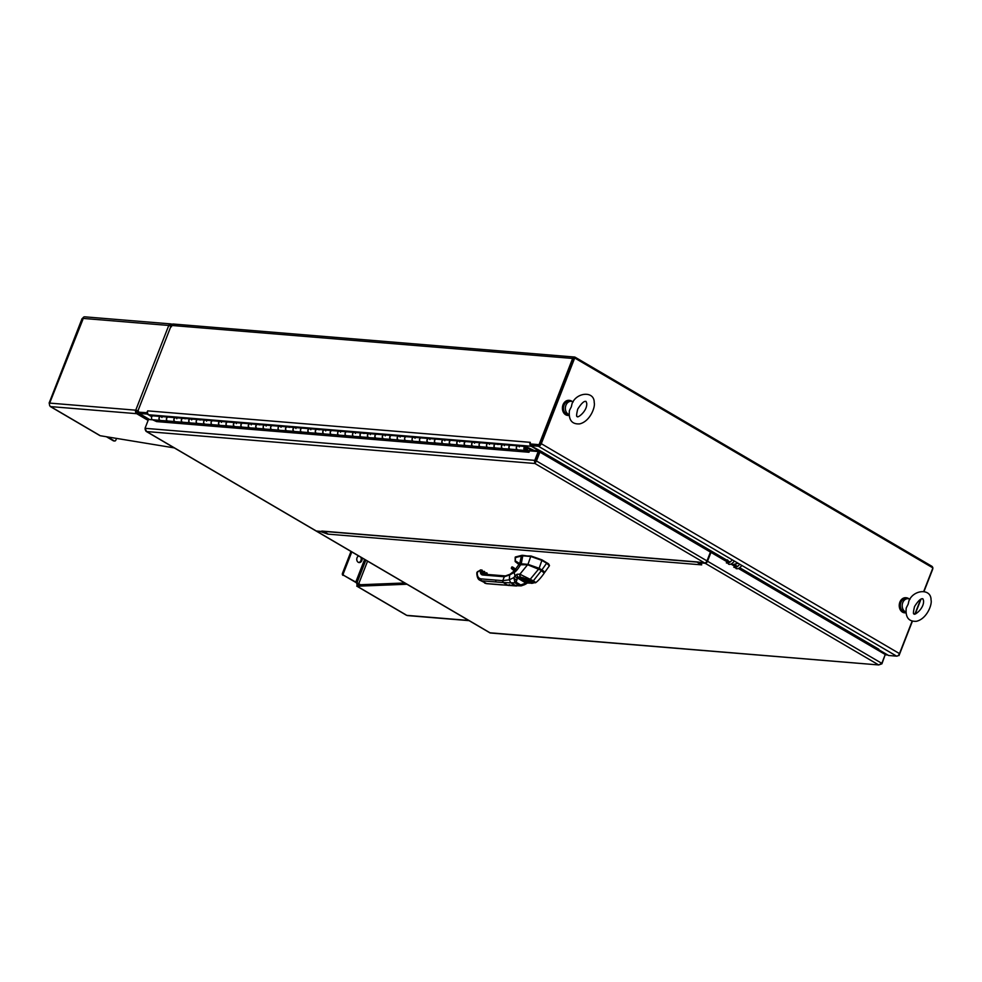 <?xml version="1.0" encoding="UTF-8"?>
<svg xmlns="http://www.w3.org/2000/svg" width="982" height="982" viewBox="0 0 982 982"><rect width="100%" height="100%" fill="white"/><g stroke="black" fill="none" stroke-linecap="round" stroke-linejoin="round"><path stroke-width="1.47" d="M569.106 415.46A7.574 5.966 -85.3 0 1 568.222 415.472A7.574 5.966 -85.3 0 1 566.16 414.809A7.574 5.966 -85.3 0 1 563.116 406.082A7.574 5.966 -85.3 0 1 569.474 400.374A7.574 5.966 -85.3 0 1 572.199 401.491M567.989 415.447A7.574 5.966 -85.3 0 1 567.756 415.423A7.574 5.966 -85.3 0 1 565.693 414.772A7.574 5.966 -85.3 0 1 562.649 406.045A7.574 5.966 -85.3 0 1 569.008 400.325A7.574 5.966 -85.3 0 1 569.241 400.349M905.932 612.842A7.574 5.966 -85.3 0 1 905.06 612.854A7.574 5.966 -85.3 0 1 902.986 612.191A7.574 5.966 -85.3 0 1 899.942 603.464A7.574 5.966 -85.3 0 1 906.3 597.756A7.574 5.966 -85.3 0 1 909.025 598.873M904.827 612.829A7.574 5.966 -85.3 0 1 904.594 612.817A7.574 5.966 -85.3 0 1 902.519 612.154A7.574 5.966 -85.3 0 1 899.475 603.427A7.574 5.966 -85.3 0 1 905.834 597.719A7.574 5.966 -85.3 0 1 906.067 597.743M571.34 406.793L572.04 403.712C576.324 392.174 594.491 390.541 594.208 402.595C595.534 406.695 590.268 421.401 579.625 423.893C571.843 424.384 568.431 419.94 569.425 410.537L571.34 406.793M569.044 414.588A6.788 5.34 -85.3 0 1 565.927 405.271A6.788 5.34 -85.3 0 1 571.266 401.307A6.788 5.34 -85.3 0 1 573.157 401.92M569.057 414.748L568.296 414.686A6.788 5.34 -85.3 0 1 564.061 405.112A6.788 5.34 -85.3 0 1 569.4 401.147L571.266 401.307M908.166 604.176L908.866 601.094C913.15 589.556 931.317 587.936 931.034 599.99C932.36 604.077 927.106 618.795 916.452 621.287C908.669 621.778 905.257 617.322 906.251 607.932L908.166 604.176M905.883 611.982A6.788 5.34 -85.3 0 1 902.753 602.653A6.788 5.34 -85.3 0 1 908.092 598.689A6.788 5.34 -85.3 0 1 909.983 599.315M905.883 612.13L905.122 612.068A6.788 5.34 -85.3 0 1 900.887 602.506A6.788 5.34 -85.3 0 1 906.226 598.541L908.092 598.689M151.793 416.761L147.165 414.048L147.558 413.041M147.509 412.759L139.591 412.244A1.706 0.982 120.4 0 1 139.334 412.17M138.094 411.9A2.971 1.706 -59.6 0 0 138.695 413.25A2.971 1.706 -59.6 0 0 139.137 413.397L147.165 414.048M878.252 649.433L888.587 655.485L896.615 656.148L538.418 446.245A2.971 1.706 -59.6 0 0 541.291 443.692L574.703 358L573.93 357.927L540.517 443.631M538.873 445.092L530.845 444.429L530.39 445.583L542.359 451.99M541.143 451.806A2.394 1.387 -59.6 0 0 540.64 452.567M541.266 452.935A1.142 0.651 120.4 0 1 542.346 452.039L729.479 561.704M877.736 650.109A1.142 0.651 120.4 0 1 878.816 649.212L878.424 649.311M530.39 445.583L538.418 446.245M912.131 621.164L899.487 653.607A2.971 1.706 120.4 0 1 896.615 656.148M574.703 358L932.9 567.903L923.767 591.324M920.662 599.302L914.954 613.922M540.591 452.542A2.394 1.89 94.7 0 0 540.652 451.597M539.658 452.101A1.142 0.896 94.7 0 0 539.179 450.922L531.213 446.258L148.761 414.785A2.971 2.332 -85.3 0 1 147.717 410.869L530.17 442.33A2.971 2.332 94.7 0 0 529.924 443.545M878.043 650.28A1.142 0.896 -85.3 0 1 879.025 650.084L887.004 654.749A2.971 2.332 94.7 0 0 887.765 655.006L885.15 654.785L881.922 663.82L878.694 664.949L705.199 563.287L701.209 562.956L701.688 564.871L700.412 564.024M529.936 443.987A2.971 2.332 94.7 0 0 530.427 445.484M530.562 445.681A2.971 2.332 94.7 0 0 531.213 446.258M151.879 416.613L148.761 414.785M898.125 655.534L898.996 655.608L912.401 621.238M915.285 613.836L921.018 599.13M924.037 591.373L932.618 569.388A2.394 1.89 94.7 0 0 932.814 568.136M146.895 412.403L147.717 410.857M530.354 442.428L529.789 443.901L530.673 444.416L539.916 445.177L573.537 358.97A1.142 0.896 -85.3 0 1 574.421 358.307M932.777 567.829A2.394 1.89 94.7 0 0 931.771 566.221L575.182 357.252A2.394 1.89 94.7 0 0 572.641 358.442L539.032 444.662L529.789 443.901M137.652 411.642L171.261 325.423A2.394 1.89 -85.3 0 1 173.151 324.023L574.531 357.043M539.916 445.177L539.032 444.662M321.482 531.888L324.882 532.17A3.412 1.964 -59.6 0 0 326.441 531.606M697.466 562.121A3.412 1.964 -59.6 0 0 697.993 562.747A3.412 1.964 -59.6 0 0 698.509 562.907L701.258 563.128M697.895 562.158L322.452 531.274A2.394 1.89 -85.3 0 1 321.789 531.066L697.576 561.974A2.394 1.89 94.7 0 0 697.625 561.999M321.789 531.066L322.685 531.287M697.576 561.974L704.659 562.968L534.92 463.492L146.564 431.54L316.314 531.017L322.599 531.532M538.21 451.536L539.106 452.051L535.656 460.902L534.773 460.374L538.21 451.536L529.568 450.824L529.016 452.26L156.58 421.585M152.664 419.817L148.478 419.474L145.029 428.312L534.773 460.374L535.362 462.338L535.669 460.902L536.442 460.963L534.92 463.492L539.118 452.064L539.891 452.125L710.428 552.068L706.991 560.906A2.394 1.387 120.4 0 1 704.659 562.968M145.115 429.453L146.06 431.344L315.946 530.906A2.394 1.387 120.4 0 1 315.676 530.648M534.478 461L534.92 463.492M706.991 560.906L536.442 460.963L539.891 452.125M145.029 428.312L146.564 431.54M701.688 564.871L327.841 534.122L320.844 531.667L316.855 531.336L490.337 632.997L878.694 664.949L881.811 663.353L885.261 654.515L738.415 568.468M489.981 632.789L878.694 664.949M705.199 563.287A2.394 1.387 -59.6 0 0 707.531 561.225L710.968 552.387L728.791 562.821M710.33 552.326L710.968 552.387M730.927 564.073L736.279 567.215M82.844 319.58L49.665 403.099A2.651 2.087 94.7 0 0 50.598 406.597L99.501 435.259M49.8 405.75L50.598 406.597L136.67 413.68L138.376 412.968M170.856 323.913L84.783 316.83A2.651 2.087 94.7 0 0 82.697 318.377L168.769 325.459A2.651 2.087 -85.3 0 1 171.58 324.146L172.01 324.281M100.311 435.738L174.317 447.902M138.045 410.636L135.737 410.181L136.805 410.807A1.142 0.896 94.7 0 0 137.21 412.305L138.499 411.446M148.122 420.394L136.67 413.68A2.651 2.087 -85.3 0 1 135.737 410.181L168.769 325.459L170.954 326.233M136.805 410.807L138.401 411.09M136.67 413.68L137.21 412.305M171.199 325.607L171.58 324.146M169.984 325.815A1.142 0.896 94.7 0 1 171.04 325.521L171.531 326.724M106.4 436.732L113.335 440.795A1.51 1.191 94.7 0 0 114.17 440.869M116.539 438.402L115.864 440.12A1.51 1.191 -85.3 0 1 114.256 440.881L107.517 436.916M356.982 583.234L357.104 586.217L406.057 614.904M406.388 615.211L356.761 586.131L357.804 583.59L343.921 575.464A1.51 1.191 -85.3 0 1 343.381 573.451L351.789 551.909M404.805 582.977L357.644 584.842L357.669 583.934L356.736 583.86M468.758 620.452L406.83 615.358A2.651 2.087 94.7 0 0 407.555 615.591L469.101 620.649M406.978 584.241L357.104 586.217M361.977 557.874A3.412 2.688 -85.3 0 1 359.167 562.576A3.412 2.688 -85.3 0 1 358.246 562.281A3.412 2.688 -85.3 0 1 356.773 559.004A3.412 2.688 -85.3 0 1 358.688 555.947M358.712 562.49A3.412 2.688 94.7 0 0 360.799 557.187M351.004 551.442L342.448 573.378A1.51 1.191 94.7 0 0 342.988 575.378M359.793 584.756L357.841 583.615M343.921 575.464L360.541 584.732M739.642 564.159A6.064 3.498 120.4 0 1 733.799 567.215M741.778 565.411A6.064 3.498 120.4 0 1 735.935 568.468M732.155 559.765A6.064 3.498 120.4 0 1 730.853 561.385A6.064 3.498 120.4 0 1 726.324 562.833M734.291 561.017A6.064 3.498 120.4 0 1 732.989 562.637A6.064 3.498 120.4 0 1 728.46 564.085M522.584 564.355A9.783 2.136 21.3 0 1 524.155 564.478L522.584 564.355M518.975 564.478L515.476 561.827L519.76 563.594L515.157 560.82L519.76 563.594L521.417 555.886L519.76 563.594L520.534 563.766A8.47 1.829 21 0 1 521.086 563.791A8.47 1.829 -159 0 0 520.534 563.766L519.76 563.594L521.184 564.073L520.19 564.208A10.974 2.394 21.3 0 1 520.46 564.049L515.476 561.827A0.957 0.896 -54 0 1 515.157 560.82L515.157 557.494L522.792 555.837L521.184 564.073L528.083 564.638L538.922 568.455L544.274 572.69L541.671 570.063L543.635 571.082L544.298 572.837M515.55 557.31L521.614 555.395A8.359 1.829 21.3 0 1 522.976 555.346L530.722 556.487A1.559 0.896 -59.6 0 0 530.783 556.487L522.805 555.837A8.347 2.05 -155.3 0 0 521.417 555.886L530.967 555.996L542.003 559.875L548.619 563.913L549.466 565.522L547.784 563.3L541.818 560.366A1.559 1.228 94.7 0 0 541.88 560.415L539.143 568.283L541.671 570.063L539.143 568.283L527.985 564.355L539.143 568.283L527.985 564.355L521.184 564.073L527.985 564.355L521.086 563.791L522.805 555.837L530.722 556.487L527.985 564.355L530.722 556.487A1.559 0.896 -59.6 0 0 530.783 556.487L541.818 560.366A1.559 1.228 94.7 0 0 541.88 560.415L546.643 563.202A1.559 1.228 94.7 0 0 546.704 563.238L549.38 565.816L546.704 563.238A1.559 1.228 94.7 0 1 546.643 563.202L541.892 569.891L546.643 563.202L541.88 560.415L539.143 568.283L543.635 571.082L544.544 572.641L549.38 565.816M515.329 557.003L515.354 557.788L521.614 555.395L515.329 557.003L515.157 560.82A0.957 0.896 126 0 0 515.464 561.827L515.28 557.039M530.783 556.487L542.003 559.875L530.783 556.487M501.9 584.818L501.9 584.818A1.436 1.129 -85.3 0 1 501.102 584.756L507.989 585.321L503.275 582.559L496.389 581.995A1.436 1.129 -85.3 0 1 495.885 580.104L502.772 580.657A1.436 1.129 94.7 0 0 503.275 582.559L481.757 580.804A1.436 1.129 -85.3 0 1 481.254 578.901L495.885 580.104A1.436 1.129 94.7 0 0 496.389 581.995L481.757 580.804L486.471 583.566L507.989 585.321L503.275 582.559L510.8 582.817L516.52 585.996L507.989 585.321A1.436 1.129 94.7 0 0 508.529 585.444M486.471 583.566L501.102 584.756A1.436 1.129 94.7 0 0 501.495 584.879L519.576 585.53A2.381 1.375 -59.4 0 0 520.755 584.941L526.008 583.001L526.671 583.517L517.514 578.03L516.397 579.797A2.381 1.24 -146 0 1 513.868 577.612L509.277 579.797L510.8 582.817L503.275 582.559L502.772 580.657L481.254 578.901C478.688 578.57 477.35 576.692 477.252 573.279L477.448 571.684L480.296 570.346L477.252 572.113L477.252 573.279A11.305 6.506 -59.7 0 0 481.254 578.901A1.436 1.129 94.7 0 0 481.757 580.804A12.741 7.328 120.3 0 1 479.842 580.215A12.741 7.328 -59.7 0 0 481.757 580.804L486.471 583.566A12.741 7.328 120.3 0 1 484.556 582.977A12.741 7.328 -59.7 0 0 486.471 583.566A1.436 1.129 94.7 0 0 486.863 583.689A1.436 1.129 -85.3 0 1 486.471 583.566M487.268 583.627A1.436 1.129 -85.3 0 1 486.863 583.689L501.495 584.879M487.035 574.286L486.36 573.12L487.023 573.488A1.436 0.822 -59.7 0 0 486.741 572.85A1.436 0.822 120.3 0 1 487.023 573.488L487.035 574.274L486.704 573.488A1.203 0.7 -59.7 0 0 485.857 573.009L484.863 573.574L485.894 572.911L487.023 574.261A5.585 3.216 -59.7 0 0 487.023 574.421A5.585 3.216 120.3 0 1 487.035 574.274L487.023 574.261A5.585 3.216 -59.7 0 0 487.023 574.421A5.585 3.216 120.3 0 1 487.035 574.274A1.436 0.835 0 0 1 487.256 574.445A1.436 0.835 180 0 0 487.035 574.274L487.035 574.286M482.322 570.738L480.971 569.965L482.322 570.738A1.436 0.822 -59.7 0 0 482.039 570.1A1.436 0.822 120.3 0 1 482.334 570.738L482.322 571.512A1.436 0.835 180 0 0 480.296 571.512L482.776 574.998L504.294 576.753L502.772 580.657L509.277 579.797L502.772 580.657L504.294 576.753L497.408 576.201A1.436 1.129 -85.3 0 1 498.537 575.366A1.436 1.129 94.7 0 0 497.408 576.201L482.776 574.998A1.436 1.129 -85.3 0 1 483.905 574.163A1.436 1.129 94.7 0 0 482.776 574.998A7.009 4.038 120.3 0 1 480.296 571.512L480.296 570.346L480.296 571.512A1.436 0.835 0 0 1 482.322 571.512L480.493 569.916L476.835 572.702A1.436 0.835 0 0 1 477.252 572.113A1.436 0.835 180 0 0 476.835 572.702L476.835 573.869A1.436 0.835 0 0 1 477.252 573.279L477.252 573.292A1.436 0.835 180 0 0 476.835 573.869C477.154 577.428 478.16 579.54 479.842 580.215L486.863 583.689M481.929 570.051A1.436 0.822 120.3 0 1 482.039 570.1L480.493 569.916M486.029 572.923L486.016 572.911A1.436 0.822 120.3 0 1 486.741 572.85L486.986 572.985M481.475 570.444L482.334 571.696M482.42 572.15L484.261 572.064L484.482 574.212A5.806 3.339 120.3 0 1 484.261 572.837L484.58 572.837A5.585 3.216 -59.7 0 0 484.813 574.237A5.585 3.216 -59.7 0 1 484.58 572.837L484.261 572.064A1.203 0.7 -59.7 0 0 483.414 571.573L482.42 572.15M483.574 571.487L483.574 571.487A1.436 0.822 120.3 0 1 484.58 572.064A1.436 0.822 -59.7 0 0 484.298 571.414L482.42 572.076M482.395 571.61L483.463 574.04A5.585 3.216 120.3 0 1 482.334 571.524A5.585 3.216 -59.7 0 0 483.451 574.028A5.585 3.216 120.3 0 1 482.334 571.524L482.322 571.512A5.585 3.216 -59.7 0 0 483.451 574.028A5.585 3.216 -59.7 0 0 483.733 574.163M485.01 574.261L484.777 572.948A5.585 3.216 120.3 0 0 484.973 574.249A5.585 3.216 120.3 0 1 484.777 572.948L484.777 572.175A1.436 0.822 -59.7 0 0 484.482 571.524A1.436 0.822 120.3 0 1 484.777 572.175L484.777 573.132M484.838 573.046L483.917 571.868M485.022 574.347L484.298 574.298A1.436 1.129 94.7 0 0 483.905 574.163L505.411 575.918A1.436 1.129 94.7 0 0 504.294 576.753L505.816 576.041M510.787 574.323L504.294 576.753L509.683 574.936L509.277 579.797L509.683 574.936L514.126 572.494L515.022 575.808A5.192 1.89 -73.7 0 0 514.936 575.955L513.868 577.612L514.936 575.955A2.381 1.289 30.9 0 0 517.514 578.03A2.381 1.289 -149.1 0 1 514.936 575.955A5.192 1.89 106.3 0 1 515.022 575.808A2.381 1.363 32.1 0 0 517.539 577.944L516.115 582.228L520.755 584.941A2.381 1.375 120.6 0 1 519.576 585.53L515.857 585.775L510.8 582.817L514.949 582.817L519.576 585.53L514.949 582.817A2.381 1.375 -59.9 0 0 516.115 582.228A2.381 1.375 120.1 0 1 514.949 582.817L513.868 577.612A2.381 1.24 34 0 0 516.397 579.797L516.115 582.228L520.755 584.941L524.658 584.658L523.909 584.192L526.008 583.001A3.339 2.651 161.3 0 1 526.119 582.977L527.911 582.756L518.25 577.109L517.539 577.944A2.381 1.363 -147.9 0 1 515.022 575.808L517.17 574.225A2.381 2.025 90.1 0 0 518.25 577.109L517.514 578.03L526.008 583.001A3.339 2.651 161.3 0 1 526.119 582.977L531.102 583.161C533.913 583.234 534.22 582.645 532.023 581.405A2665.602 581.479 -158.7 0 0 529.065 579.675L520.865 577.17L518.25 577.109L521.111 578.779A0.957 0.872 -38.3 0 0 522.301 578.189L525.505 580.067L525.051 581.086L521.111 578.779A5.07 1.105 21.3 0 1 525.026 578.729A5.07 1.105 21.3 0 1 530.415 581.884A5.07 1.105 21.3 0 1 525.051 581.086L525.505 580.067A4.112 0.896 -158.7 0 0 529.568 580.976A4.112 0.896 21.3 0 1 528.917 580.976A4.112 0.896 -158.7 0 0 529.568 580.976L528.905 581C523.725 579.576 521.798 578.447 523.111 577.576M516.287 580.841L515.44 581.774M538.799 568.664L527.629 564.76L538.799 568.664L527.665 564.773L519.539 564.331L527.518 564.846L519.871 574.225L517.17 574.225L515.022 575.808L514.126 572.494C515.881 571.61 518.115 568.885 520.828 564.331L520.828 564.331C518.115 568.885 515.881 571.61 514.126 572.494L515.354 570.714L514.322 570.898L518.729 564.748L527.665 564.773L520.988 564.245M519.208 564.404L520.902 564.233M544.188 572.629L541.548 570.272M538.848 568.688L541.524 570.432L533.324 580.841L519.871 574.225L527.518 564.846C532.723 565.963 536.491 567.301 538.823 568.848L530.354 579.11L538.823 568.848L541.524 570.432L527.629 564.76L520.939 564.233M520.926 574.961L520.644 574.114M509.511 584.609L507.989 585.321M522.252 578.128A4.112 0.896 -158.7 0 0 522.301 578.189A0.957 0.872 141.7 0 1 521.111 578.779C520.828 575.182 538.958 585.788 525.051 581.086L527.911 582.756L531.102 583.161A2.381 1.792 96.5 0 0 531.679 583.369A2.381 1.792 -83.5 0 1 531.102 583.161C533.791 583.468 534.098 582.878 532.023 581.405A2.381 1.375 -59.7 0 0 533.324 580.841A2.381 1.375 120.3 0 1 532.023 581.405L529.065 579.675A2.381 1.375 -59.7 0 0 530.354 579.11A2.381 1.375 120.4 0 1 529.065 579.675L520.865 577.17A2.381 1.964 -87.5 0 1 519.871 574.225A2.381 1.964 92.5 0 0 520.865 577.17L518.25 577.109A2.381 2.025 -89.9 0 1 517.17 574.225L519.871 574.225L533.324 580.841C536.319 582.731 536.368 583.173 533.447 582.179C536.27 583.075 536.221 582.633 533.324 580.841L541.524 570.432L544.261 573.046L538.823 568.676M526.708 583.468L526.119 582.977L528.426 582.952A2.381 1.706 -81.9 0 1 527.911 582.756A2.381 1.706 98.1 0 0 528.426 582.952L535.583 582.743C535.178 583.026 538.934 580.792 544.2 573.157L541.536 570.26M526.671 583.517L524.658 584.658L524.646 583.922M509.277 579.797L513.868 577.612L514.949 582.817L510.8 582.817L509.277 579.797M522.301 578.189L525.505 580.067A4.112 0.896 -158.7 0 0 528.905 581L528.917 580.976A4.112 0.896 21.3 0 1 525.112 579.871A4.112 0.896 21.3 0 1 522.277 578.128M515.354 570.714L514.126 572.494L509.683 574.936M520.472 578.373L521.442 578.705M477.927 571.733L477.252 572.113L477.927 571.733M513.881 567.841L514.065 567.94A21.469 12.361 120.3 0 0 515.231 569.094A21.469 12.361 120.3 0 1 514.065 567.94L512.064 567.044A21.714 12.496 120.3 0 0 515.231 569.315L515.231 569.315A2.148 1.24 120.3 0 0 515.82 569.315L512.064 567.044L511.327 568.013L514.789 570.456A22.954 13.208 -59.7 0 1 511.327 568.013L512.383 566.958A21.469 12.361 -59.7 0 0 514.359 568.652A21.469 12.361 -59.7 0 0 515.464 569.179A1.903 1.092 -59.7 0 0 515.881 569.241M514.089 568.222L513.353 569.204M511.782 566.982L514.126 568.026M515.931 569.192L514.359 568.652A21.469 12.361 -59.7 0 1 512.383 566.958L511.315 568.271L513.488 570.137A23.187 13.343 120.3 0 1 511.352 568.308M514.58 570.665A23.187 13.343 120.3 0 1 513.488 570.137A23.187 13.343 -59.7 0 0 514.58 570.665M167.996 417.08L160.815 416.491A2.001 1.571 94.7 0 0 160.361 420.456L167.578 421.057M167.799 421.069A2.001 1.571 -85.3 0 1 168.253 417.105M182.885 418.307L175.704 417.718A2.001 1.571 94.7 0 0 175.238 421.683L182.468 422.285M182.689 422.297A2.001 1.571 -85.3 0 1 183.143 418.332L185.5 418.774M197.775 419.535L190.594 418.946A2.001 1.571 94.7 0 0 190.127 422.911L197.357 423.5M197.578 423.524A2.001 1.571 -85.3 0 1 198.033 419.547L200.389 420.001M212.664 420.75L205.484 420.161A2.001 1.571 94.7 0 0 205.017 424.138L212.247 424.727M212.468 424.752A2.001 1.571 -85.3 0 1 212.922 420.775M227.554 421.978L220.373 421.388A2.001 1.571 94.7 0 0 219.907 425.353L227.137 425.955M227.358 425.967A2.001 1.571 -85.3 0 1 227.812 422.002M242.444 423.205L235.263 422.616A2.001 1.571 94.7 0 0 234.796 426.581L242.026 427.182M242.247 427.195A2.001 1.571 -85.3 0 1 242.701 423.23M257.333 424.433L250.14 423.843A2.001 1.571 94.7 0 0 249.686 427.808L256.916 428.398M257.137 428.422A2.001 1.571 -85.3 0 1 257.591 424.457L259.935 424.899M272.21 425.66L265.03 425.059A2.001 1.571 94.7 0 0 264.575 429.036L271.805 429.625M272.026 429.65A2.001 1.571 -85.3 0 1 272.48 425.672M287.1 426.875L279.919 426.286A2.001 1.571 94.7 0 0 279.465 430.263L286.695 430.853M286.904 430.865A2.001 1.571 -85.3 0 1 287.37 426.9L289.715 427.354M301.99 428.103L294.809 427.514A2.001 1.571 94.7 0 0 294.355 431.479L301.584 432.08M301.793 432.092A2.001 1.571 -85.3 0 1 302.26 428.127M316.879 429.33L309.698 428.741A2.001 1.571 94.7 0 0 309.244 432.706L316.474 433.308M316.683 433.32A2.001 1.571 -85.3 0 1 317.149 429.355L319.494 429.797M331.769 430.558L324.588 429.969A2.001 1.571 94.7 0 0 324.134 433.934L331.364 434.523M331.572 434.547A2.001 1.571 -85.3 0 1 332.039 430.582M346.658 431.785L339.477 431.184A2.001 1.571 94.7 0 0 339.023 435.161L346.253 435.75M346.462 435.775A2.001 1.571 -85.3 0 1 346.928 431.798M361.548 433.001L354.367 432.411A2.001 1.571 94.7 0 0 353.913 436.389L361.143 436.978M361.351 436.99A2.001 1.571 -85.3 0 1 361.806 433.025L364.162 433.479M376.437 434.228L369.257 433.639A2.001 1.571 94.7 0 0 368.802 437.604L376.02 438.205M376.241 438.218A2.001 1.571 -85.3 0 1 376.695 434.253M391.327 435.456L384.146 434.866A2.001 1.571 94.7 0 0 383.68 438.831L390.91 439.433M391.131 439.445A2.001 1.571 -85.3 0 1 391.585 435.48M406.217 436.683L399.036 436.094A2.001 1.571 94.7 0 0 398.569 440.059L405.799 440.648M406.02 440.673A2.001 1.571 -85.3 0 1 406.474 436.695M421.106 437.898L413.925 437.309A2.001 1.571 94.7 0 0 413.459 441.286L420.689 441.875M420.91 441.9A2.001 1.571 -85.3 0 1 421.364 437.923M435.996 439.126L428.815 438.537A2.001 1.571 94.7 0 0 428.348 442.501L435.578 443.103M435.799 443.115A2.001 1.571 -85.3 0 1 436.253 439.15M450.885 440.353L443.704 439.764A2.001 1.571 94.7 0 0 443.238 443.729L450.468 444.33M450.689 444.343A2.001 1.571 -85.3 0 1 451.143 440.378M465.775 441.581L458.582 440.992A2.001 1.571 94.7 0 0 458.128 444.956L465.358 445.546M465.578 445.57A2.001 1.571 -85.3 0 1 466.033 441.605M480.652 442.808L473.471 442.219A2.001 1.571 94.7 0 0 473.017 446.184L480.247 446.773M480.468 446.798A2.001 1.571 -85.3 0 1 480.922 442.821M495.542 444.024L488.361 443.434A2.001 1.571 94.7 0 0 487.907 447.411L495.137 448.001M495.345 448.013A2.001 1.571 -85.3 0 1 495.812 444.048L498.156 444.502M510.431 445.251L503.25 444.662A2.001 1.571 94.7 0 0 502.796 448.627L510.026 449.228M525.591 446.503L533.373 450.1L533.054 450.922L526.745 447.608A2.001 1.571 -85.3 0 1 525.125 450.468A2.001 1.571 -85.3 0 1 525.591 446.503M510.235 449.24A2.001 1.571 -85.3 0 1 510.701 445.276M525.321 446.479L518.14 445.889A2.001 1.571 94.7 0 0 517.686 449.854L525.125 450.468M525.002 447.473L526.045 447.915A1.092 0.859 -85.3 0 1 525.198 449.56A1.092 0.859 -85.3 0 1 525.493 447.411L526.745 447.608M526.818 448.909L527.469 449.363L526.708 449.277M526.769 447.682L527.653 447.755M527.027 450.431L533.054 450.922M161.539 421.069L159.943 420.345A2.001 1.571 -85.3 0 1 160.68 416.478L168.131 417.08A2.001 1.571 94.7 0 0 167.382 420.959L161.699 420.566M156.678 421.622L152.492 419.744A2.001 1.571 94.7 0 1 153.241 415.865L160.68 416.478A2.001 1.571 -85.3 0 1 161.92 417.485M176.429 422.297L174.821 421.573A2.001 1.571 -85.3 0 1 175.569 417.694L183.02 418.307A2.001 1.571 94.7 0 0 182.271 422.186L176.588 421.794M168.131 417.08L175.569 417.694A2.001 1.571 -85.3 0 1 176.809 418.713M191.318 423.524L189.71 422.8A2.001 1.571 -85.3 0 1 190.459 418.921L197.91 419.535A2.001 1.571 94.7 0 0 197.161 423.414L191.465 423.021M183.02 418.307L190.459 418.921A2.001 1.571 -85.3 0 1 191.699 419.94M206.208 424.752L204.6 424.028A2.001 1.571 -85.3 0 1 205.348 420.149L212.799 420.762A2.001 1.571 94.7 0 0 212.051 424.641L206.355 424.249M197.91 419.535L205.348 420.149A2.001 1.571 -85.3 0 1 206.588 421.168M221.097 425.967L219.489 425.255A2.001 1.571 -85.3 0 1 220.238 421.376L227.677 421.99A2.001 1.571 94.7 0 0 226.94 425.857L221.245 425.464M212.799 420.762L220.238 421.376A2.001 1.571 -85.3 0 1 221.478 422.383M235.987 427.195L234.379 426.47A2.001 1.571 -85.3 0 1 235.128 422.591L242.566 423.205A2.001 1.571 94.7 0 0 241.83 427.084L236.134 426.691M227.677 421.99L235.128 422.591A2.001 1.571 -85.3 0 1 236.367 423.61M250.876 428.422L249.268 427.698A2.001 1.571 -85.3 0 1 250.017 423.819L257.456 424.433A2.001 1.571 94.7 0 0 256.719 428.312L251.024 427.919M242.566 423.205L250.017 423.819A2.001 1.571 -85.3 0 1 251.257 424.838M265.754 429.65L264.158 428.925A2.001 1.571 -85.3 0 1 264.907 425.046L272.345 425.66A2.001 1.571 94.7 0 0 271.609 429.539L265.913 429.146M257.456 424.433L264.907 425.046A2.001 1.571 -85.3 0 1 266.147 426.065M280.643 430.877L279.048 430.153A2.001 1.571 -85.3 0 1 279.796 426.274L287.235 426.888A2.001 1.571 94.7 0 0 286.486 430.767L280.803 430.374M272.345 425.66L279.796 426.274A2.001 1.571 -85.3 0 1 281.036 427.28M295.533 432.092L293.937 431.38A2.001 1.571 -85.3 0 1 294.686 427.501L302.125 428.115A2.001 1.571 94.7 0 0 301.376 431.982L295.692 431.589M287.235 426.888L294.686 427.501A2.001 1.571 -85.3 0 1 295.926 428.508M310.422 433.32L308.827 432.596A2.001 1.571 -85.3 0 1 309.575 428.717L317.014 429.33A2.001 1.571 94.7 0 0 316.265 433.209L310.582 432.817M302.125 428.115L309.575 428.717A2.001 1.571 -85.3 0 1 310.815 429.735M325.312 434.547L323.716 433.823A2.001 1.571 -85.3 0 1 324.453 429.944L331.904 430.558A2.001 1.571 94.7 0 0 331.155 434.437L325.472 434.044M317.014 429.33L324.453 429.944A2.001 1.571 -85.3 0 1 325.705 430.963M340.202 435.775L338.606 435.051A2.001 1.571 -85.3 0 1 339.342 431.172L346.793 431.785A2.001 1.571 94.7 0 0 346.045 435.664L340.361 435.272M331.904 430.558L339.342 431.172A2.001 1.571 -85.3 0 1 340.594 432.19M355.091 436.99L353.495 436.278A2.001 1.571 -85.3 0 1 354.232 432.399L361.683 433.013A2.001 1.571 94.7 0 0 360.934 436.892L355.251 436.487M346.793 431.785L354.232 432.399A2.001 1.571 -85.3 0 1 355.472 433.406M369.981 438.218L368.385 437.493A2.001 1.571 -85.3 0 1 369.122 433.627L376.572 434.228A2.001 1.571 94.7 0 0 375.824 438.107L370.14 437.714M361.683 433.013L369.122 433.627A2.001 1.571 -85.3 0 1 370.361 434.633M384.87 439.445L383.275 438.721A2.001 1.571 -85.3 0 1 384.011 434.842L391.462 435.456A2.001 1.571 94.7 0 0 390.713 439.335L385.03 438.942M376.572 434.228L384.011 434.842A2.001 1.571 -85.3 0 1 385.251 435.861M399.76 440.673L398.152 439.948A2.001 1.571 -85.3 0 1 398.901 436.069L406.352 436.683A2.001 1.571 94.7 0 0 405.603 440.562L399.907 440.169M391.462 435.456L398.901 436.069A2.001 1.571 -85.3 0 1 400.14 437.088M414.65 441.9L413.041 441.176A2.001 1.571 -85.3 0 1 413.79 437.297L421.241 437.911A2.001 1.571 94.7 0 0 420.492 441.79L414.797 441.397M406.352 436.683L413.79 437.297A2.001 1.571 -85.3 0 1 415.03 438.316M429.539 443.115L427.931 442.403A2.001 1.571 -85.3 0 1 428.68 438.524L436.118 439.138A2.001 1.571 94.7 0 0 435.382 443.005L429.686 442.612M421.241 437.911L428.68 438.524A2.001 1.571 -85.3 0 1 429.92 439.531M444.429 444.343L442.821 443.618A2.001 1.571 -85.3 0 1 443.569 439.74L451.008 440.353A2.001 1.571 94.7 0 0 450.272 444.232L444.576 443.839M436.118 439.138L443.569 439.74A2.001 1.571 -85.3 0 1 444.809 440.758M459.318 445.57L457.71 444.846A2.001 1.571 -85.3 0 1 458.459 440.967L465.898 441.581A2.001 1.571 94.7 0 0 465.161 445.46L459.466 445.067M451.008 440.353L458.459 440.967A2.001 1.571 -85.3 0 1 459.699 441.986M474.196 446.798L472.6 446.073A2.001 1.571 -85.3 0 1 473.349 442.195L480.787 442.808A2.001 1.571 94.7 0 0 480.051 446.687L474.355 446.294M465.898 441.581L473.349 442.195A2.001 1.571 -85.3 0 1 474.588 443.213M489.085 448.025L487.489 447.301A2.001 1.571 -85.3 0 1 488.238 443.422L495.677 444.036A2.001 1.571 94.7 0 0 494.928 447.915L489.245 447.522M480.787 442.808L488.238 443.422A2.001 1.571 -85.3 0 1 489.478 444.429M503.975 449.24L502.379 448.529A2.001 1.571 -85.3 0 1 503.128 444.65L510.566 445.263A2.001 1.571 94.7 0 0 509.818 449.13L504.134 448.737M495.677 444.036L503.128 444.65A2.001 1.571 -85.3 0 1 504.367 445.656M526.057 450.186L529.323 451.462M526.573 450.222L526.315 451.082L517.269 449.744A2.001 1.571 -85.3 0 1 518.017 445.865A2.001 1.571 -85.3 0 1 519.257 446.884M528.893 452.248L526.315 451.082M525.554 447.817L525.235 449.204L525.554 447.817M139.137 413.397L149.681 419.572M734.106 564.417L737.568 566.442M739.704 567.694L878.816 649.212M541.291 443.692L899.487 653.607M533.238 450.431L539.179 450.922M879.025 650.084L878.399 650.023M885.224 654.601L887.004 654.749M572.641 358.442L171.261 325.423M327.693 533.815L324.882 532.17L325.14 531.495M698.668 562.477L701.664 564.748M707.531 561.225L881.811 663.353M171.04 325.521L170.414 325.472M49.665 403.099L135.737 410.181M114.256 440.881L113.335 440.795M357.669 583.934L359.105 584.781M343.381 573.451L342.448 573.378M358.761 583.689L367.563 561.152M356.969 582.878L365.832 560.133M356.429 582.694L365.341 559.85M355.668 582.338L364.604 559.421M738.047 563.226L732.191 564.822M509.818 449.13L517.269 449.744M494.928 447.915L502.379 448.529M480.051 446.687L487.489 447.301M465.161 445.46L472.6 446.073M450.272 444.232L457.71 444.846M435.382 443.005L442.821 443.618M420.492 441.79L427.931 442.403M405.603 440.562L413.041 441.176M390.713 439.335L398.152 439.948M375.824 438.107L383.275 438.721M360.934 436.892L368.385 437.493M346.045 435.664L353.495 436.278M331.155 434.437L338.606 435.051M316.265 433.209L323.716 433.823M301.376 431.982L308.827 432.596M286.486 430.767L293.937 431.38M271.609 429.539L279.048 430.153M256.719 428.312L264.158 428.925M241.83 427.084L249.268 427.698M226.94 425.857L234.379 426.47M212.051 424.641L219.489 425.255M197.161 423.414L204.6 424.028M182.271 422.186L189.71 422.8M167.382 420.959L174.821 421.573M152.492 419.744L159.943 420.345M586.72 403.246C587.469 411.262 577.183 418.577 577.244 416.503C576.274 416.92 576.434 414.478 577.711 409.15C581.393 403.332 584.18 400.754 586.058 401.442L586.72 403.246M923.546 600.628C924.308 608.656 914.009 615.972 914.07 613.885C913.1 614.315 913.26 611.86 914.537 606.545C918.231 600.714 921.006 598.148 922.896 598.824L923.546 600.628M149.436 419.547L138.695 413.25M700.976 564.49L697.993 562.747M316.486 531.225L490.116 632.973M82.058 318.61L49.1 403.123M50.229 406.499L99.857 435.578M113.74 440.93L114.673 441.004M738.182 563.3L732.327 564.895M727.208 559.838L727.846 560.219M523.946 564.466L522.854 564.38M487.453 574.458L486.974 572.985M482.039 570.1L482.395 570.837M484.838 572.26L484.482 571.524M484.863 573.513L486.741 572.85M514.322 570.898L510.039 574.261L505.423 575.918M521.908 578.975L523.001 578.337M519.552 574.065L519.957 574.949M531.372 581.626L530.992 580.669M524.658 584.658L521.197 585.886L508.381 585.444M529.838 580.792L529.85 581.258C531.814 581.553 521.147 576.962 521.847 578.14L522.178 577.809M514.102 567.977L516.041 569.646M513.488 570.137L514.507 570.738M512.297 566.884L513.979 567.878M520.03 577.858L521.982 578.828M510.566 445.263L525.456 446.479M524.597 449.142L525.235 449.204M524.719 447.694L525.358 447.755"/></g></svg>
